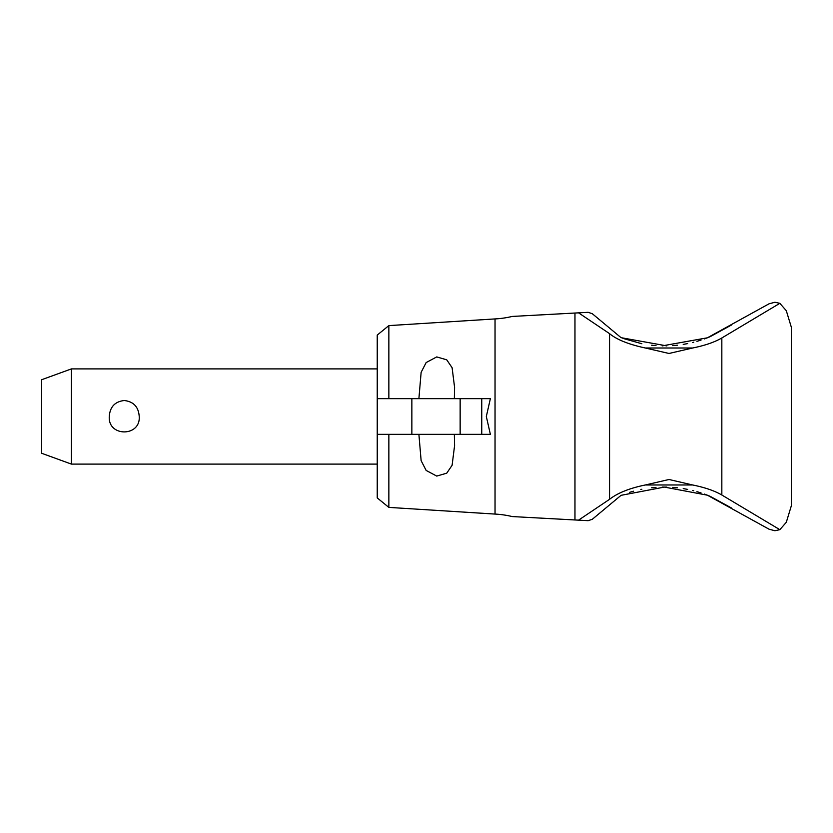 <?xml version="1.0" encoding="UTF-8"?>
<svg xmlns="http://www.w3.org/2000/svg" width="833" height="833" viewBox="0 0 833 833"><rect width="100%" height="100%" fill="white"/><g stroke="black" fill="none" stroke-linecap="round" stroke-linejoin="round"><path stroke-width="1.25" d="M481.755 398.653L481.755 434.347L490.377 434.347L486.326 416.5L490.377 398.653L411.856 398.653L411.856 434.347L377.234 434.347L377.234 497.926L388.855 507.391L495.041 514.076A95.201 95.201 0 0 1 512.233 516.564L578.539 520.156L609.558 499.321C617.565 493.001 629.498 488.221 645.367 484.973L669.003 479.496L692.629 484.973C704.905 487.461 714.641 490.804 721.836 495.01L721.836 337.969C714.631 342.176 704.895 345.528 692.608 348.007M645.367 348.007L692.629 348.007L669.003 353.473L645.367 348.007C628.686 344.414 616.743 339.625 609.558 333.648L578.56 312.844L512.233 316.436L574.968 313.031L574.968 519.969L512.233 516.564M388.855 507.391L388.855 434.347M710.028 336.73L731.343 325.089L710.091 336.709L704.468 338.906M701.053 340.072L696.94 341.343M693.785 342.196L692.535 342.509M687.683 343.592L683.206 344.404M677.458 345.195L672.72 345.622M672.72 487.378L677.458 487.805M683.206 488.596L687.673 489.398M692.535 490.491L693.795 490.804M696.94 491.657L701.053 492.928M704.468 494.094L710.091 496.291L731.343 507.911L710.028 496.27M512.233 316.436A95.201 95.201 0 0 1 495.041 318.924L495.041 514.076M786.29 310.688L779.834 303.327L774.909 302.264L769.057 303.795L707.373 337.813L662.141 345.893M666.837 345.893L621.074 337.677L592.284 313.697L588.15 312.323L578.56 312.844M578.539 520.156L588.15 520.677L592.284 519.303L621.074 495.323L664.401 487.086L707.373 495.187L769.057 529.205L774.909 530.736L779.844 529.673L786.29 522.312M662.131 487.107L666.848 487.107M454.349 434.347L454.579 445.686L452.1 465.293L446.727 473.186L436.731 476.08L426.152 470.437L421.134 460.68L418.895 434.347M418.895 398.653L421.134 372.32L426.152 362.563L436.731 356.92L446.727 359.814L452.1 367.707L454.579 387.314L454.349 398.653M71.399 464.096L41.65 453.277L41.65 379.723L71.399 368.904L71.399 464.096L377.234 464.096M109.279 416.5C109.956 406.921 114.944 401.589 124.252 400.517C133.561 401.589 138.549 406.921 139.226 416.5C140.683 437.023 107.821 437.023 109.279 416.5M411.856 434.347L460.149 434.347L460.149 398.653M411.856 398.653L377.234 398.653L377.234 335.074L388.855 325.609L495.041 318.924M481.755 434.347L460.149 434.347M377.234 434.347L377.234 398.653M388.855 398.653L388.855 325.609M629.592 492.334L633.465 491.21M640.837 489.46L641.858 489.263M651.635 487.774L656.008 487.378M786.227 522.541L791.35 505.735L786.227 522.541M791.35 505.746L791.35 327.254M786.227 310.459L791.35 327.265L786.227 310.459M656.008 345.612L651.656 345.226M641.868 343.748L622.928 338.385M779.834 303.327L721.836 337.969M721.836 495.01L779.844 529.673M609.558 499.331L609.558 333.658M645.367 484.973L692.629 484.973M71.399 368.904L377.234 368.904"/></g></svg>
